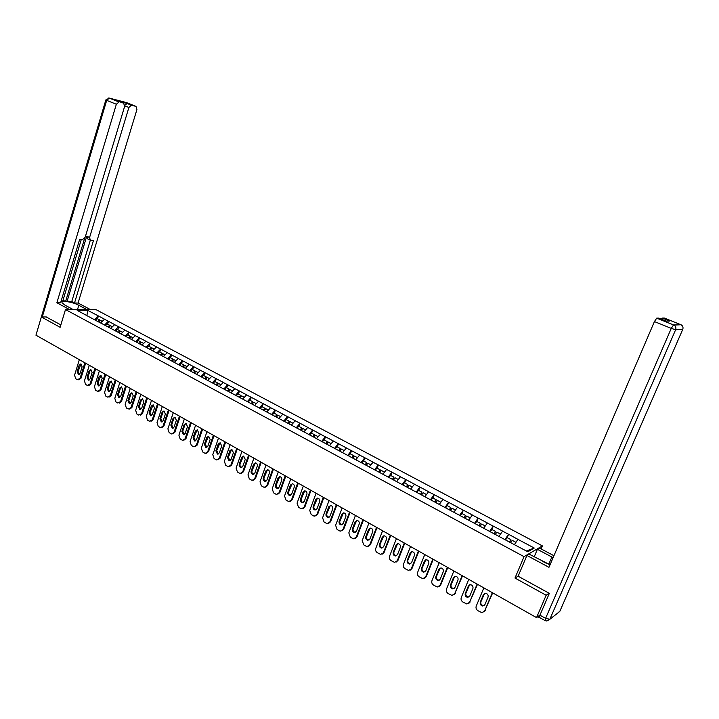 <?xml version="1.0" encoding="UTF-8"?>
<svg xmlns="http://www.w3.org/2000/svg" width="719" height="719" viewBox="0 0 719 719"><rect width="100%" height="100%" fill="white"/><g stroke="black" fill="none" stroke-linecap="round" stroke-linejoin="round"><path stroke-width="1.08" d="M542.396 545.892L96.157 309.709L65.483 309.538L524.034 556.641L542.396 545.892L541.11 548.912M86.864 315.56L87.862 310.428L77.194 310.383L97.838 321.537L99.465 319.865L96.993 318.544L95.42 320.144M87.862 310.428L98.413 315.956L97.523 318.823M100.516 322.975L104.543 319.209L98.413 315.956M104.363 319.209L108.497 321.321L107.598 324.206M110.672 328.412L114.689 324.62L108.497 321.321M114.51 324.62L118.698 326.75L117.781 329.653M120.945 333.913L124.962 330.084L118.698 326.75M124.791 330.084L129.016 332.241L128.09 335.153M131.343 339.485L135.361 335.62L129.016 332.241M135.19 335.62L139.459 337.804L138.524 340.725M141.877 345.129L145.885 341.219L139.459 337.804M145.705 341.228L150.037 343.43L149.085 346.369M152.527 350.836L156.535 346.891L150.037 343.43M156.365 346.891L160.732 349.119L159.771 352.076M163.312 356.615L167.311 352.625L160.732 349.119M167.141 352.634L171.571 354.889L170.592 357.864M174.232 362.466L178.231 358.43L171.571 354.889M178.06 358.439L182.536 360.722L181.548 363.715M185.286 368.38L189.277 364.317L182.536 360.722M189.106 364.326L193.636 366.636L192.629 369.638M196.476 374.383L200.466 370.267L193.636 366.636M200.295 370.276L204.87 372.613L203.863 375.633M207.809 380.45L211.79 376.298L204.87 372.613M211.62 376.307L216.257 378.67L215.224 381.708M219.286 386.597L223.258 382.4L216.257 378.67M223.088 382.418L227.779 384.809L226.737 387.856M230.907 392.826L234.87 388.584L227.779 384.809M234.709 388.602L239.454 391.019L238.393 394.084M242.68 399.126L246.635 394.839L239.454 391.019M246.473 394.857L251.273 397.31L250.203 400.393M254.598 405.516L258.543 401.184L251.273 397.31M258.391 401.202L263.244 403.683L262.156 406.774M266.677 411.987L270.614 407.61L263.244 403.683M270.461 407.628L275.377 410.136L274.272 413.245M278.909 418.539L282.837 414.108L275.377 410.136M282.684 414.135L287.663 416.678L286.548 419.806M291.303 425.181L295.221 420.705L287.663 416.678M295.069 420.732L300.111 423.302L298.978 426.448M303.867 431.912L307.768 427.383L300.111 423.302M307.624 427.41L312.72 430.016L311.579 433.171M514.453 544.598L517.923 539.358L534.262 548.049L527.836 551.77L511.182 542.971L316.423 438.635L320.485 434.15L312.72 430.016M320.341 434.177L325.509 436.819L324.341 439.992M329.554 445.555L333.373 441.008L325.509 436.819M333.221 441.044L338.46 443.713L337.274 446.903M342.621 452.557L346.432 447.955L338.46 443.713M346.288 447.991L351.582 450.705L350.387 453.905M355.878 459.657L359.662 455.001L351.582 450.705M359.518 455.037L364.893 457.787L363.67 461.005M369.305 466.847L373.08 462.146L364.893 457.787M372.936 462.182L378.374 464.959L377.142 468.204M382.921 474.136L386.678 469.381L378.374 464.959M386.543 469.417L392.053 472.239L390.794 475.493M396.726 481.532L400.465 476.724L392.053 472.239M400.33 476.76L405.911 479.618L404.635 482.889M410.72 489.028L414.45 484.166L405.911 479.618M414.315 484.202L419.968 487.096L418.674 490.394M424.911 496.631L428.623 491.706L419.968 487.096M428.497 491.751L434.222 494.69L432.91 497.997M439.309 504.343L443.003 499.354L434.222 494.69M442.877 499.408L448.674 502.383L447.344 505.709M453.905 512.162L457.581 507.12L448.674 502.383M457.455 507.165L463.342 510.184L461.984 513.528M468.716 520.098L472.374 514.993L463.342 510.184M472.248 515.047L478.207 518.102L476.841 521.464M483.743 528.141L487.374 522.974L478.207 518.102M487.257 523.028L493.297 526.128L491.904 529.508M498.986 536.311L502.59 531.08L493.297 526.128M502.482 531.134L508.603 534.28L507.192 537.677M517.923 539.358L508.603 534.28M316.585 438.608L206.173 379.569L201.841 377.142L203.423 375.399L206.218 376.891L206.524 377.736L205.373 379.039M97.784 321.411L201.841 377.142M104.534 325.024L108.317 321.321M114.743 330.488L118.518 326.75M125.061 336.025L128.836 332.241M135.514 341.615L139.288 337.804M146.047 347.322L149.858 343.43M156.733 353.083L160.562 349.128M167.563 358.889L171.392 354.898M164.993 354.871L162.853 353.73L161.344 355.563M178.537 364.767L182.365 360.731M189.645 370.716L193.465 366.645M200.889 376.747L204.708 372.631M212.276 382.841L216.086 378.688M223.816 389.024L227.617 384.827M235.49 395.279L239.292 391.037M247.318 401.615L251.111 397.328M259.307 408.033L263.091 403.71M271.44 414.539L275.215 410.163M283.735 421.127L287.51 416.705M296.201 427.796L299.958 423.329M308.819 434.564L312.576 430.043M321.618 441.412L325.356 436.855M334.578 448.359L338.307 443.749M347.717 455.397L351.438 450.732M361.037 462.533L364.749 457.823M374.545 469.768L378.239 465.004M388.233 477.101L391.909 472.275M402.11 484.534L405.777 479.663M416.184 492.075L419.833 487.14M430.456 499.723L434.096 494.735M444.926 507.479L448.548 502.428M459.612 515.343L463.216 510.238M474.504 523.315L478.09 518.156M489.612 531.413L493.18 526.182M504.945 539.627L508.495 534.334M538.477 616.129L539.304 616.587L539.079 617.738L539.484 617.468L539.933 615.167L549.343 593.373L518.129 576.216L526.91 555.454L529.139 554.151L550.053 564.774M539.304 616.587L539.996 614.979L536.527 617.603L546.161 595.251L549.028 593.202M526.362 550.979L534.262 548.049M46.384 316.953L41.36 316.962L35.95 335.189L536.527 617.603M41.36 316.962L60.126 327.307L65.483 309.538M518.201 576.054L514.984 578.058L546.161 595.251M514.984 578.058L524.034 556.641M94.459 319.622L98.233 315.956M492.335 592.672L484.66 611.006L481.919 612.66L477.919 610.71C476.23 609.523 475.663 608.004 476.221 606.153L483.833 587.872M488.039 597.156C488.471 595.134 487.689 593.831 485.676 593.247L483.447 594.559L480.301 602.1C479.87 604.149 480.669 605.452 482.701 606.018L484.876 604.715L488.039 597.156M484.66 611.006L492.695 592.869M485.262 610.611L483.941 612.022M484.615 593.391L480.912 601.722C480.481 603.762 481.281 605.065 483.303 605.632L484.345 605.479M515.936 542.351L512.207 540.355L510.679 542.701M505.574 539.96L507.102 537.632L510.921 539.663L509.771 542.207M509.385 542.009L510.921 539.663M477.128 584.089L469.57 602.324L466.838 603.978L462.928 602.064C461.265 600.886 460.699 599.385 461.247 597.543L468.743 579.361M472.895 588.564C473.327 586.569 472.554 585.275 470.594 584.691L468.375 586.003L465.274 593.508C464.851 595.521 465.624 596.815 467.611 597.381L469.777 596.087L472.895 588.564M469.57 602.324L477.506 584.304M470.19 601.947L468.797 603.394M469.597 584.808L465.894 593.139C465.472 595.152 466.245 596.446 468.231 597.013L469.21 596.887M500.478 534.091L496.829 532.141L495.292 534.46M490.259 531.763L491.796 529.454L495.553 531.458L494.42 533.992M494.016 533.777L495.553 531.458M462.137 575.631L454.696 593.777L451.963 595.422L448.144 593.543C446.508 592.384 445.96 590.883 446.49 589.059L453.869 570.967M457.967 580.098C458.389 578.121 457.644 576.845 455.72 576.261L453.509 577.564L450.462 585.032C450.04 587.019 450.795 588.304 452.736 588.87L454.902 587.576L457.967 580.098M454.696 593.777L462.533 575.856M455.325 593.409L453.869 594.883M454.785 576.35L451.092 584.682C450.678 586.668 451.433 587.944 453.374 588.51L454.291 588.412M485.244 525.949L481.667 524.043L480.13 526.335M475.169 523.675L476.715 521.392L480.418 523.369L479.294 525.886M478.872 525.661L480.418 523.369M447.362 567.3L440.037 585.347L437.314 586.992L433.575 585.14C431.957 583.99 431.418 582.516 431.948 580.691L439.21 562.698M443.246 571.749C443.668 569.799 442.94 568.531 441.062 567.947L438.86 569.25L435.858 576.683C435.435 578.642 436.181 579.909 438.078 580.476L440.235 579.181L443.246 571.749M440.037 585.347L440.684 584.987L447.775 567.534M440.684 584.987L439.165 586.497M440.181 568.019L436.505 576.341C436.091 578.301 436.828 579.568 438.725 580.134L439.597 580.053M470.226 517.932L466.73 516.062L465.238 518.237M460.295 515.703L461.841 513.447L465.49 515.397L464.384 517.896M463.944 517.662L465.49 515.397M432.793 559.076L425.576 577.033L422.871 578.678L419.213 576.854C417.622 575.721 417.083 574.256 417.604 572.45L424.758 554.547M428.74 563.516C429.153 561.593 428.443 560.335 426.601 559.75L424.417 561.054L421.451 568.441C421.046 570.383 421.765 571.632 423.626 572.207L425.774 570.913L428.74 563.516M425.576 577.033L426.241 576.692L433.224 559.319M426.241 576.692L424.659 578.22M425.783 559.804L422.116 568.118C421.711 570.05 422.43 571.299 424.291 571.875L425.1 571.812M455.424 510.023L451.999 508.189L450.507 510.346M445.627 507.848L447.182 505.619L450.777 507.542L449.681 510.023M449.222 509.78L450.777 507.542M418.431 550.979L411.322 568.837L408.626 570.473L405.049 568.684C403.476 567.57 402.946 566.114 403.458 564.316L410.513 546.503M414.441 555.392C414.845 553.495 414.153 552.255 412.347 551.671L410.172 552.974L407.26 560.326C406.855 562.24 407.556 563.48 409.381 564.047L411.511 562.761L414.441 555.392M411.322 568.837L411.996 568.513L418.88 551.23M411.996 568.513L410.369 570.059M411.592 551.707L407.934 560.011C407.529 561.916 408.239 563.157 410.055 563.732L410.81 563.687M440.837 502.23L437.476 500.433L435.975 502.563M431.166 500.1L432.73 497.899L436.271 499.795L435.184 502.257M434.716 502.006L436.271 499.795M542.521 561.332L546.305 563.265M72.331 309.107L73.365 309.583M534.19 556.865L537.399 549.307L539.511 548.067L553.936 555.724M537.399 549.307L553.1 557.683M526.91 555.454L548.965 567.309L654.425 321.582L656.726 318.14L658.802 318.113L666.252 321.105L669.686 321.016L662.325 318.068L664.32 318.041L681.073 324.763C682.852 325.878 683.409 327.415 682.753 329.365L675.617 329.778L549.837 619.275L559.759 611.483L682.798 329.266M661.3 319.11L662.325 318.068M73.221 309.583L64.944 305.144L62.059 302.771C60.72 300.075 72.772 301.908 78.811 305.287L87.026 309.655M90.576 309.673L78.074 303.041L74.506 302.996L93.461 240.514L90.405 240.227L89.56 237.558L128.899 107.464L124.773 105.801M62.85 300.758L71.765 301.54L74.506 302.996M61.025 301.378L62.661 301.405L81.292 239.454M78.074 303.041L136.943 109.513L135.99 106.394L126.436 102.574L109.36 98.108L123.641 103.194L124.639 106.376L85.21 237.162L82.586 239.562L79.674 239.31L60.603 302.807L56.882 302.762L116.352 104.255L106.691 100.354L42.277 316.962M69.527 309.556L56.882 302.762M135.99 106.394L131.406 105.208L128.899 107.464M124.818 105.163L127.2 103.509L119.615 101.577M119.012 101.99L116.352 104.255M46.169 316.953L60.845 324.898M67.056 301.468L86.747 236.183L89.56 237.558M65.806 300.803L84.626 238.366M71.765 301.54L90.333 240.209M90.01 240.038L87.592 238.852L86.747 236.183M404.276 542.989L397.265 560.757L394.587 562.393L391.082 560.631C389.536 559.526 389.015 558.088 389.518 556.299L396.457 538.576M400.339 547.393C400.744 545.514 400.061 544.292 398.29 543.708L396.124 545.002L393.257 552.318C392.853 554.205 393.545 555.436 395.333 556.003L397.454 554.717L400.339 547.393M397.265 560.757L397.958 560.443L404.734 543.249M397.958 560.443L396.277 562.006M397.589 543.726L393.949 552.012C393.545 553.9 394.237 555.131 396.016 555.697L396.726 555.67M426.448 494.537L423.158 492.785L421.658 494.888M416.903 492.461L418.476 490.286L421.972 492.156L420.957 494.519M420.408 494.339L421.972 492.156M390.309 535.107L383.407 552.785L380.737 554.421L377.304 552.686C375.776 551.599 375.264 550.17 375.758 548.39L382.607 530.766M386.427 539.502C386.831 537.641 386.157 536.428 384.431 535.853L382.274 537.147L379.452 544.418C379.057 546.287 379.731 547.501 381.474 548.076L383.587 546.791L386.427 539.502M383.407 552.785L384.108 552.48L390.785 535.376M384.108 552.48L382.382 554.061M383.775 535.862L380.153 544.13C379.758 545.991 380.432 547.213 382.175 547.779L382.832 547.761M412.257 486.961L409.039 485.244L407.529 487.32M402.847 484.93L404.42 482.773L407.871 484.615L406.864 486.97M406.298 486.781L407.871 484.615M376.54 527.342L369.737 544.921L367.085 546.557L366.061 546.197L363.724 544.849L362.196 540.589L368.937 523.055M372.712 531.718C373.107 529.885 372.451 528.681 370.761 528.106L368.613 529.391L365.827 536.626C365.441 538.477 366.106 539.681 367.813 540.248L369.917 538.962L372.712 531.718M369.737 544.921L370.456 544.634L377.035 527.62M370.456 544.634L368.676 546.224M370.15 528.097L366.546 536.347C366.16 538.198 366.816 539.403 368.523 539.96L369.135 539.96M398.272 479.492L395.117 477.802L393.599 479.861M388.979 477.506L390.561 475.367L393.967 477.191L392.969 479.528M392.448 479.24L393.967 477.191M362.951 519.675L356.256 537.174L353.613 538.801L352.625 538.45L350.324 537.12L348.814 532.896L355.456 515.451M359.185 524.043C359.572 522.228 358.934 521.032 357.271 520.457L355.141 521.742L352.4 528.95C352.013 530.775 352.661 531.97 354.341 532.527L356.426 531.251L359.185 524.043M356.256 537.174L356.983 536.895L363.463 519.963M356.983 536.895L355.168 538.495M356.705 520.448L353.128 528.681C352.741 530.505 353.389 531.701 355.06 532.258L355.626 532.258M384.467 472.113L381.385 470.469L379.866 472.5M375.309 470.181L376.891 468.069L380.243 469.858L380.387 470.675L379.264 472.185M378.724 471.898L380.243 469.858M349.551 512.117L342.954 529.526L340.33 531.143L339.377 530.811L337.103 529.499L335.611 525.301L342.163 507.947M345.839 516.467C346.216 514.669 345.596 513.492 343.97 512.917L341.849 514.202L339.143 521.365C338.766 523.171 339.404 524.358 341.049 524.915L343.125 523.639L345.839 516.467M342.954 529.526L343.691 529.256L350.081 512.413M343.691 529.256L341.84 530.874M343.448 512.899L339.889 521.113C339.512 522.92 340.141 524.097 341.786 524.654L342.298 524.663M370.86 464.851L367.831 463.234L366.313 465.247M361.819 462.955L363.401 460.861L366.717 462.632L366.87 463.449L365.746 464.941M365.189 464.645L366.717 462.632M336.339 504.657L329.832 521.976L327.226 523.594L326.3 523.27L324.062 521.976L322.588 517.815L329.041 500.541M332.672 508.998C333.05 507.219 332.439 506.05 330.839 505.484L328.745 506.76L326.075 513.887C325.698 515.676 326.318 516.853 327.936 517.41L329.994 516.134L332.672 508.998M329.832 521.976L330.578 521.724L336.878 504.963M330.578 521.724L328.691 523.342M330.363 505.457L326.821 513.645C326.453 515.433 327.073 516.601 328.682 517.159L329.158 517.177M357.433 457.679L354.476 456.089L352.948 458.084M348.508 455.819L350.099 453.752L353.371 455.504L353.541 456.322L352.409 457.796M351.843 457.491L353.371 455.504M323.298 497.305L316.881 514.534L314.293 516.152L313.403 515.829L311.192 514.552L309.736 510.427L316.099 493.243M319.685 501.619C320.054 499.867 319.452 498.707 317.888 498.141L315.803 499.417L313.178 506.518C312.81 508.279 313.412 509.438 314.994 509.996L317.043 508.728L319.685 501.619M316.881 514.534L317.645 514.292L323.847 497.611M317.645 514.292L315.722 515.909M317.456 498.114L313.933 506.275C313.574 508.045 314.176 509.205 315.758 509.762L316.189 509.78M344.194 450.597L341.291 449.051L339.754 451.02M335.378 448.791L336.977 446.742L340.195 448.467L340.384 449.294L339.251 450.75M338.667 450.436L340.195 448.467M310.428 490.043L304.11 507.183L301.54 508.8L300.677 508.486L298.493 507.228L297.064 503.129L303.328 486.035M306.869 494.348C307.229 492.614 306.645 491.463 305.108 490.897L303.041 492.173L300.452 499.238C300.084 500.981 300.677 502.132 302.232 502.689L304.263 501.413L306.869 494.348M304.11 507.183L304.883 506.949L310.994 490.358M304.883 506.949L302.933 508.585M304.712 490.87L301.216 499.013C300.857 500.757 301.45 501.907 303.005 502.455L303.4 502.482M331.126 443.623L328.277 442.104L326.75 444.054M322.427 441.852L324.026 439.83L327.208 441.529L327.406 442.356L326.264 443.794M325.671 443.479L327.208 441.529M297.738 482.88L291.501 499.939L288.948 501.547L288.121 501.242L285.964 500.002L284.544 495.939L290.728 478.926M294.224 487.176C294.583 485.451 294.008 484.309 292.498 483.752L290.44 485.028L287.888 492.048C287.528 493.782 288.112 494.924 289.64 495.472L291.653 494.205L294.224 487.176M291.501 499.939L292.282 499.714L298.313 483.204M292.282 499.714L290.305 501.35M292.139 483.725L288.67 491.841C288.31 493.567 288.894 494.708 290.413 495.256L290.773 495.283M318.238 436.73L315.443 435.247L313.906 437.179M309.646 435.004L311.246 433L314.383 434.68L314.598 435.507L313.457 436.936M312.846 436.604L314.383 434.68M285.2 475.807L279.062 492.785L276.527 494.393L275.719 494.097L273.597 492.866L272.195 488.83L278.289 471.907M281.74 480.094C282.091 478.387 281.533 477.254 280.051 476.706L278.01 477.973L275.494 484.957C275.143 486.673 275.71 487.806 277.201 488.354L279.206 487.087L281.74 480.094M279.062 492.785L279.853 492.569L285.794 476.149M279.853 492.569L277.849 494.205M279.727 476.67L276.285 484.759C275.934 486.466 276.5 487.599 277.992 488.147L278.325 488.174M305.512 429.935L302.78 428.479L301.243 430.384M297.028 428.245L298.637 426.259L301.737 427.922L301.953 428.749L300.812 430.16M300.191 429.827L301.737 427.922M272.843 468.833L266.785 485.72L264.268 487.329L263.487 487.042L261.383 485.828L260.008 481.829L266.012 464.986M269.418 473.102C269.769 471.412 269.221 470.298 267.765 469.741L265.742 471.008L263.262 477.964C262.911 479.663 263.469 480.777 264.934 481.326L266.929 480.058L269.418 473.102M266.785 485.72L267.585 485.523L273.445 469.174M267.585 485.523L265.554 487.158M267.468 469.714L264.062 477.767C263.711 479.465 264.268 480.58 265.733 481.128L266.03 481.155M292.957 423.23L290.278 421.801L288.732 423.689M284.58 421.577L286.189 419.617L289.245 421.244L289.478 422.08L288.337 423.482M287.699 423.14L289.245 421.244M260.637 461.949L254.661 478.755L252.162 480.355L251.407 480.076L249.34 478.881L247.974 474.908L253.897 458.147M257.258 466.2C257.609 464.528 257.06 463.422 255.631 462.874L253.627 464.141L251.183 471.053C250.841 472.734 251.389 473.848 252.827 474.387L254.805 473.129L257.258 466.2M254.661 478.755L255.47 478.557L261.249 462.299M255.47 478.557L253.43 480.193M255.38 462.838L251.992 470.873C251.65 472.545 252.198 473.659 253.636 474.198L253.897 474.225M280.563 416.607L277.947 415.205L276.393 417.083M272.294 414.998L273.903 413.048L276.923 414.665L277.174 415.501L276.024 416.885M275.377 416.535L276.923 414.665M248.585 455.154L242.698 471.871L240.218 473.47L239.49 473.201L237.441 472.015L236.093 468.078L241.935 451.397M245.26 459.387L243.66 456.089L241.674 457.356L239.256 464.24C238.924 465.903 239.463 466.999 240.874 467.539L242.833 466.28L245.26 459.387M242.698 471.871L243.516 471.691L249.214 455.504M243.516 471.691L241.449 473.327M243.435 456.062L240.074 464.061C239.742 465.723 240.281 466.82 241.692 467.359L241.926 467.386M268.331 410.073L265.769 408.707L264.215 410.558M260.161 408.5L261.779 406.577L264.754 408.167L265.014 409.003L263.873 410.369M263.208 410.019L264.754 408.167M236.695 448.44L230.889 465.085L228.426 466.676L227.716 466.415L225.694 465.247L224.364 461.328L230.125 444.737M233.414 452.664L231.842 449.393L229.873 450.651L227.492 457.509L229.073 460.78L231.024 459.522L233.414 452.664M230.889 465.085L231.716 464.905L237.333 448.8M231.716 464.905L229.631 466.541M231.644 449.366L228.318 457.338L230.107 460.636M256.261 403.629L253.744 402.281L252.189 404.114M248.19 402.083L249.808 400.177L252.746 401.75L253.016 402.586L251.866 403.943M251.201 403.584L252.746 401.75M224.948 441.817L219.223 458.371L216.787 459.971L216.095 459.711L214.1 458.56L212.788 454.669L218.468 438.159M221.713 446.023L220.176 442.787L218.217 444.045L215.871 450.858L217.426 454.102L219.358 452.853L221.713 446.023M219.223 458.371L220.059 458.21L225.604 442.185M220.059 458.21L217.965 459.836M220.005 442.76L216.707 450.696L218.432 453.968M244.343 397.256L241.872 395.944L240.317 397.76M236.371 395.747L237.989 393.868L240.892 395.414L241.171 396.25L240.02 397.598M239.337 397.23L240.892 395.414M213.363 435.274L207.71 451.757L205.292 453.347L204.618 453.096L202.65 451.954L201.356 448.099L206.955 431.661M210.164 439.471L208.645 436.253L206.713 437.512L204.394 444.297L205.922 447.515L207.836 446.265L210.164 439.471M207.71 451.757L208.555 451.595L214.019 435.651M208.555 451.595L206.443 453.222M208.501 436.235L205.239 444.144L206.91 447.38M232.57 390.974L230.161 389.68L228.597 391.478M224.696 389.5L226.323 387.631L229.19 389.159L229.478 390.004L228.327 391.334M227.626 390.956L229.19 389.159M201.913 428.821L196.341 445.214L193.941 446.805L193.294 446.553L191.344 445.429L190.059 441.601L195.586 425.253M198.759 433L197.267 429.809L195.352 431.067L193.06 437.817L194.57 441.008L196.458 439.758L198.759 433M196.341 445.214L197.186 445.07L202.587 429.198M197.186 445.07L195.065 446.688M197.15 429.791L193.914 437.673L195.541 440.882M220.958 384.764L218.585 383.497L217.03 385.285M213.175 383.326L214.801 381.474L217.632 382.984L217.929 383.829L216.779 385.15M216.068 384.773L217.632 382.984M190.607 422.439L185.107 438.761L182.725 440.343L182.105 440.1L180.181 438.994L178.905 435.193L184.361 418.916M187.497 426.61L186.032 423.446L184.127 424.695L181.871 431.418L183.354 434.582L185.232 433.332L187.497 426.61M185.107 438.761L185.969 438.617L191.29 422.826M185.969 438.617L183.839 440.235M185.942 423.428L184.981 424.57L182.734 431.283L184.307 434.465M209.481 378.634L207.162 377.394L205.598 379.165M204.654 378.652L206.218 376.891M179.444 416.139L174.025 432.38L171.661 433.961L171.05 433.728L169.154 432.631L167.895 428.857L173.279 412.661M176.371 420.291L174.933 417.155L173.045 418.404L170.825 425.091L172.272 428.236L174.133 426.987L176.371 420.291M174.025 432.38L174.888 432.245L180.136 416.535M174.888 432.245L172.74 433.863M174.861 417.146L173.908 418.287L171.688 424.965L173.207 428.12M198.147 372.586L195.874 371.363L194.319 373.116M190.625 371.139L192.18 369.395L194.939 370.869L195.262 371.714L194.112 373.008M193.384 372.613L194.939 370.869M168.417 409.92L163.069 426.079L160.723 427.661L160.13 427.437L158.261 426.349L157.021 422.601L162.323 406.487M165.379 414.063L163.968 410.953L162.099 412.194L159.906 418.853L161.335 421.963L163.177 420.723L165.379 414.063M163.069 426.079L163.941 425.954L169.118 410.315M163.941 425.954L161.793 427.562M163.923 410.935L162.97 412.086L160.777 418.737L162.251 421.855M186.958 366.6L184.729 365.414L183.174 367.148M179.525 365.189L181.08 363.463L183.812 364.919L184.145 365.764L182.986 367.05M182.249 366.654L183.812 364.919M157.524 403.781L152.248 419.86L149.345 421.217L147.494 420.148L146.272 416.427L151.511 400.384M154.531 407.898L153.147 404.815L151.287 406.064L149.121 412.679L150.523 415.771L152.356 414.53L154.531 407.898M152.248 419.86L153.12 419.743L158.234 404.177M153.12 419.743L150.972 421.343M153.111 404.806L150.001 412.571L151.43 415.663M175.912 360.704L173.728 359.536L172.165 361.253M168.561 359.32L170.124 357.613L172.812 359.051L173.153 359.895L171.994 361.163M171.248 360.758L172.812 359.051M146.766 397.706L141.562 413.713L138.695 415.07L136.862 414.018L135.657 410.324L140.825 394.354M143.809 401.822L142.443 398.757L140.609 399.998L138.47 406.586L139.846 409.65L141.661 408.419L143.809 401.822M141.562 413.713L142.443 413.605L147.485 398.11M142.443 413.605L140.286 415.205M142.434 398.757L141.49 399.908L139.351 406.487L140.744 409.551L139.846 409.65M157.731 353.514L159.294 351.825L161.955 353.245L162.296 354.09L161.146 355.348M160.391 354.943L161.955 353.245M136.143 391.711L131.002 407.646L128.171 409.003L126.364 407.961L125.169 404.294L130.265 388.395M133.222 395.81L131.874 392.772L130.058 394.012L127.946 400.573L129.303 403.611L131.101 402.379L133.222 395.81M131.002 407.646L131.892 407.538L136.871 392.125M131.892 407.538L129.726 409.129M131.892 392.772L130.948 393.922L128.836 400.474L130.184 403.512L129.303 403.611M154.208 349.11L152.113 347.987L150.478 349.74M147.027 347.789L148.59 346.109L151.224 347.511L151.583 348.356L150.406 349.623M149.66 349.191L151.224 347.511M125.636 385.788L120.567 401.642L117.772 403L115.984 401.975L114.806 398.335L119.839 382.517M122.76 389.869L121.439 386.858L119.633 388.098L117.548 394.623L118.887 397.643L120.666 396.412L122.76 389.869M120.567 401.642L121.466 401.553L126.373 386.202M121.466 401.553L119.3 403.134M121.466 386.867L120.522 388.017L118.446 394.533L119.758 397.544M143.557 343.412L141.499 342.316L139.872 344.05M136.457 342.127L138.021 340.464L140.618 341.849L140.987 342.693L139.765 343.997M139.055 343.511L140.618 341.849M115.265 379.938L110.259 395.72L107.499 397.077L105.738 396.061L104.561 392.439L109.531 376.702M112.416 384L111.121 381.016L109.333 382.247L107.275 388.745L108.587 391.738L110.358 390.507L112.416 384M110.259 395.72L111.157 395.63L116.011 380.351M111.157 395.63L108.991 397.203M111.166 381.025L110.232 382.175L108.174 388.664L109.45 391.648M133.033 337.795L131.02 336.717L129.384 338.433M126.014 336.528L127.587 334.883L130.148 336.258L130.525 337.103L129.294 338.388M128.584 337.903L130.148 336.258M105.019 374.15L100.076 389.86L97.344 391.226L95.6 390.219L94.441 386.624L99.348 370.959M102.206 378.203L100.921 375.237L99.15 376.477L97.119 382.939L98.413 385.914L100.166 384.683L102.206 378.203M100.076 389.86L100.984 389.779L105.765 374.572M100.984 389.779L98.809 391.352M100.984 375.255L98.027 382.868L99.267 385.815M122.634 332.241L120.657 331.18L119.021 332.888M115.696 331.001L117.26 329.374L119.794 330.722L120.181 331.576L118.959 332.852M118.231 332.358L119.794 330.722M94.89 368.434L90.01 384.072L87.314 385.438L85.588 384.44L84.447 380.872L89.291 365.279M92.113 372.478L90.846 369.539L89.093 370.761L87.089 377.205L88.365 380.153L90.1 378.922L92.113 372.478M90.01 384.072L90.918 384L95.645 368.865M90.918 384L88.752 385.564M90.927 369.557L90.001 370.707L88.006 377.133L89.201 380.054M112.353 326.75L110.42 325.716L108.785 327.406M105.495 325.545L107.068 323.927L109.576 325.267L109.962 326.111L108.74 327.379M108.003 326.884L109.576 325.267M84.878 362.789L80.061 378.356L77.4 379.722L75.693 378.733L74.56 375.192L79.342 359.671M82.137 366.816L80.888 363.895L79.153 365.126L77.176 371.534L78.425 374.455L80.151 373.233L82.137 366.816M80.061 378.356L80.977 378.284L85.642 363.221M80.977 378.284L78.811 379.839M80.986 363.922L78.092 371.471L79.252 374.365M102.197 321.321L100.3 320.315L98.674 321.986M98.638 321.968L99.86 320.71L99.465 319.865M483.447 594.559L484.049 594.182M480.301 602.1L480.912 601.722M468.375 586.003L468.986 585.643M465.274 593.508L465.894 593.139M453.509 577.564L454.138 577.222M450.462 585.032L451.092 584.682M438.86 569.25L439.507 568.918M435.858 576.683L436.505 576.341M424.417 561.054L425.073 560.739M421.451 568.441L422.116 568.118M410.172 552.974L410.846 552.668M407.26 560.326L407.934 560.011M656.726 318.14L673.55 324.907L680.848 324.664M539.933 615.167L545.595 618.349L671.267 328.385L654.425 321.582M548.759 564.298L551.877 557.009M673.55 324.907L671.267 328.385L675.617 329.778C676.282 327.774 675.707 326.201 673.883 325.06L673.55 324.907M545.595 618.349L545.137 620.65L546.862 621L549.837 619.275L545.595 618.349M559.93 611.105L557.656 613.127M123.641 103.194L119.318 101.46M127.2 103.509L131.505 105.235M77.499 309.601L78.811 305.287M118.914 101.972L109.261 98.09L105.846 99.95L106.691 100.354L109.36 98.108L108.731 97.991M36.921 331.872L105.864 99.887M396.124 545.002L396.816 544.705M393.257 552.318L393.949 552.012M382.274 537.147L382.975 536.859M379.452 544.418L380.153 544.13M368.613 529.391L369.332 529.121M365.827 536.626L366.546 536.347M355.141 521.742L355.869 521.491M352.4 528.95L353.128 528.681M341.849 514.202L342.595 513.959M339.143 521.365L339.889 521.113M328.745 506.76L329.491 506.527M326.075 513.887L326.821 513.645M315.803 499.417L316.567 499.193M313.178 506.518L313.933 506.275M303.041 492.173L303.804 491.958M300.452 499.238L301.216 499.013M290.44 485.028L291.222 484.822M287.888 492.048L288.67 491.841M278.01 477.973L278.801 477.776M275.494 484.957L276.285 484.759M265.742 471.008L266.542 470.828M263.262 477.964L264.062 477.767M253.627 464.141L254.436 463.962M251.183 471.053L251.992 470.873M241.674 457.356L242.492 457.185M239.256 464.24L240.074 464.061M229.873 450.651L230.7 450.498M227.492 457.509L228.318 457.338M218.217 444.045L219.052 443.893M215.871 450.858L216.707 450.696M206.713 437.512L207.548 437.368M204.394 444.297L205.239 444.144M195.352 431.067L196.197 430.933M193.06 437.817L193.914 437.673M184.127 424.695L184.981 424.57M181.871 431.418L182.734 431.283M173.045 418.404L173.908 418.287M170.825 425.091L171.688 424.965M162.099 412.194L162.97 412.086M159.906 418.853L160.777 418.737M151.287 406.064L152.167 405.956M149.121 412.679L150.001 412.571M140.609 399.998L141.49 399.908M138.47 406.586L139.351 406.487M130.058 394.012L130.948 393.922M127.946 400.573L128.836 400.474M119.633 388.098L120.522 388.017M117.548 394.623L118.446 394.533M109.333 382.247L110.232 382.175M107.275 388.745L108.174 388.664M99.15 376.477L100.058 376.405M97.119 382.939L98.027 382.868M89.093 370.761L90.001 370.707M87.089 377.205L88.006 377.133M79.153 365.126L80.07 365.072M77.176 371.534L78.092 371.471M539.016 617.702L537.515 616.857M482.701 606.018L483.303 605.632M467.611 597.381L468.231 597.013M452.736 588.87L453.374 588.51M438.078 580.476L438.725 580.134M423.626 572.207L424.291 571.875M409.381 564.047L410.055 563.732M656.681 318.149L673.883 325.06L681.073 324.763L682.978 327.244M545.011 620.578L539.493 617.468M662.28 318.068L669.641 321.025M131.406 105.208L127.11 103.491M395.333 556.003L396.016 555.697M381.474 548.076L382.175 547.779M367.813 540.248L368.523 539.96M354.341 532.527L355.06 532.258M341.049 524.915L341.786 524.654M327.936 517.41L328.682 517.159M314.994 509.996L315.758 509.762M302.232 502.689L303.005 502.455M289.64 495.472L290.413 495.256M277.201 488.354L277.992 488.147M264.934 481.326L265.733 481.128M252.827 474.387L253.636 474.198M240.874 467.539L241.692 467.359M229.073 460.78L229.9 460.609M217.426 454.102L218.261 453.941M205.922 447.515L206.766 447.362M194.57 441.008L195.415 440.864M183.354 434.582L184.208 434.447M172.272 428.236L173.135 428.102M161.335 421.963L162.206 421.846M150.523 415.771L151.403 415.654M118.887 397.643L119.731 397.553M108.587 391.738L109.405 391.666M98.413 385.914L99.204 385.842M88.365 380.153L89.129 380.09M78.425 374.455L79.171 374.401"/></g></svg>
